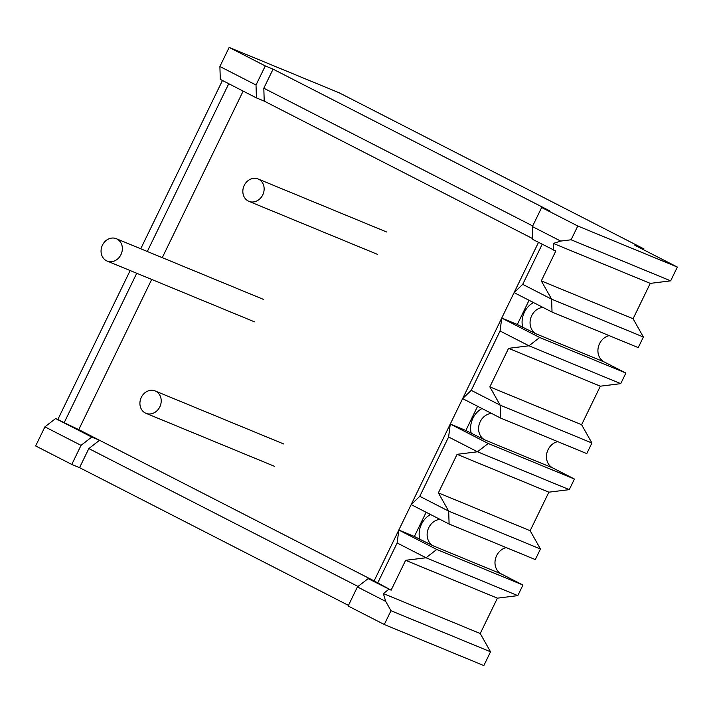 <?xml version="1.0" encoding="UTF-8"?>
<svg xmlns="http://www.w3.org/2000/svg" width="713" height="713" viewBox="0 0 713 713"><rect width="100%" height="100%" fill="white"/><g stroke="black" fill="none" stroke-linecap="round" stroke-linejoin="round"><path stroke-width="1.07" d="M643.554 249.755L643.964 248.908L339.281 92.85L229.158 47.423L219.889 66.505L220.308 79.393L256.439 97.904L256.02 85.007L219.889 66.505M405.635 560.311L497.407 598.162L517.807 595.622L426.035 557.771L405.635 560.311L391.125 590.177L374.111 580.908L398.817 530.035L414.387 536.461L426.133 512.264M571.104 239.782L560.703 241.074L553.377 243.418L650.256 283.382L670.657 280.842L571.104 239.782L577.788 226.003L541.666 207.492L532.397 226.574L532.816 239.47L555.81 251.021L541.31 280.895L551.612 299.166L552.031 312.053L638.233 347.614L643.384 337.017L551.612 299.166L522.709 284.362L514.091 292.624L538.493 242.375L374.111 580.908L99.535 440.269L91.754 437.06L55.623 418.549L57.851 419.467L130.158 270.557M609.196 335.636A14.144 12.166 -67.6 0 0 598.189 347.784A14.144 12.166 -67.6 0 0 604.205 361.946L625.889 373.051L620.738 383.647L600.337 386.188L581.612 424.734L591.915 443.005L586.772 453.602L500.562 418.041L462.63 398.612L501.738 318.06L517.317 324.486L529.064 300.289M557.726 441.623A14.144 12.166 -67.6 0 0 546.719 453.762A14.144 12.166 -67.6 0 0 552.744 467.933L574.42 479.038L569.277 489.635L548.867 492.175L530.151 530.722L540.454 548.992L535.311 559.589L449.101 524.028L411.16 504.599L450.277 424.048L465.847 430.474L477.594 406.276M506.266 547.611A14.144 12.166 -67.6 0 0 495.259 559.75A14.144 12.166 -67.6 0 0 501.284 573.92L522.959 585.025L436.748 549.465L426.035 557.771L397.141 542.967L398.817 530.035L436.748 549.465M440.01 519.376A14.144 12.166 112.4 0 0 427.595 530.882A14.144 12.166 112.4 0 0 433.424 545.935L419.77 539.215A20.044 17.237 112.4 0 1 430.554 514.528M465.847 430.474L471.231 433.228A20.044 17.237 112.4 0 1 482.015 408.54M517.317 324.486L522.7 327.24A20.044 17.237 112.4 0 1 533.484 302.553M414.387 536.461L419.77 539.215M491.48 413.388A14.144 12.166 112.4 0 0 479.065 424.895A14.144 12.166 112.4 0 0 484.893 439.948L471.231 433.228M517.807 595.622L522.959 585.025M650.256 283.382L633.082 318.747L643.384 337.017M670.657 280.842L677.35 267.063L634.9 245.325L643.964 248.908M483.842 665.577L490.535 651.798L390.974 610.729L384.289 624.508L483.842 665.577M497.407 598.162L480.232 633.527L490.535 651.798M569.277 489.635L477.505 451.784L488.209 443.477L574.42 479.038M540.454 548.992L448.682 511.141L419.779 496.328L448.602 436.98L450.277 424.048L488.209 443.477M449.101 524.028L448.682 511.141L438.379 492.87L530.151 530.722M677.35 267.063L577.788 226.003M620.738 383.647L528.966 345.796L539.679 337.49L625.889 373.051M591.915 443.005L500.152 405.153L471.248 390.35L500.063 330.992L501.738 318.06L539.679 337.49M500.562 418.041L500.152 405.153L489.849 386.883L581.612 424.734M541.666 207.492L549.447 210.709L273.07 69.143L263.81 88.216L532.7 225.95M348.461 605.382L79.562 467.648L88.831 448.575L358.024 586.46M374.111 580.908L78.76 429.627L151.691 279.443L78.76 429.627L64.17 422.711L136.736 273.266M147.306 251.484L228.766 83.724M64.17 422.711L57.851 419.467M140.728 248.775L222.447 80.489M377.578 583.243L397.141 542.967M448.602 436.98L477.505 451.784L457.095 454.324L438.379 492.87M522.709 284.362L542.183 244.265M500.063 330.992L528.966 345.796L508.565 348.336L489.849 386.883M256.439 97.904L264.22 101.112L532.789 238.677L264.22 101.112L263.81 88.216M471.248 390.35L462.63 398.612M419.779 496.328L411.16 504.599M604.205 361.946L536.354 333.96L522.7 327.24M552.031 312.053L514.091 292.624M243.151 91.095L162.27 257.66L243.151 91.095M391.125 590.177L368.131 578.626L374.806 581.38M88.831 448.575L99.535 440.269M384.289 624.508L348.158 606.005L357.418 586.924L368.131 578.626M229.158 47.423L265.281 65.926L273.07 69.143M71.781 464.439L81.041 445.358L44.91 426.855L35.65 445.937L71.781 464.439L79.562 467.648M44.91 426.855L55.623 418.549M81.041 445.358L91.754 437.06M388.906 589.259L383.353 593.572L480.232 633.527M357.418 586.924L385.724 601.424L383.353 593.572M265.281 65.926L256.02 85.007M385.724 601.424L390.974 610.729M560.703 241.074L532.397 226.574M553.591 250.103L553.377 243.418M541.31 280.895L633.082 318.747M457.095 454.324L548.867 492.175M508.565 348.336L600.337 386.188M141.308 397.382A12.085 10.392 -67.6 0 0 145.951 413.299A12.085 10.392 -67.6 0 0 159.819 406.865A12.085 10.392 -67.6 0 0 155.167 390.956A12.085 10.392 -67.6 0 0 141.308 397.382M244.229 185.407A12.085 10.392 -67.6 0 0 248.882 201.324A12.085 10.392 -67.6 0 0 262.749 194.89A12.085 10.392 -67.6 0 0 258.097 178.981A12.085 10.392 -67.6 0 0 244.229 185.407M106.433 260.735A12.085 10.392 -67.6 0 0 107.102 261.047A12.085 10.392 -67.6 0 0 121.148 254.229A12.085 10.392 -67.6 0 0 116.977 239.007A12.085 10.392 -67.6 0 0 116.317 238.703A12.085 10.392 -67.6 0 0 102.271 245.522A12.085 10.392 -67.6 0 0 106.433 260.735M433.424 545.935L501.284 573.92M484.893 439.948L552.744 467.933M536.354 333.96A14.144 12.166 112.4 0 1 530.525 318.907A14.144 12.166 112.4 0 1 542.941 307.401M274.434 466.293L145.951 413.299M283.649 443.949L155.167 390.956M377.364 254.318L248.882 201.324M386.58 231.975L258.097 178.981M254.488 321.839L107.102 261.047M263.703 299.496L116.317 238.703"/></g></svg>
